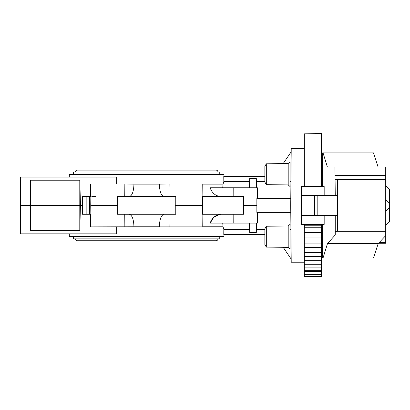 <?xml version="1.0" encoding="UTF-8"?>
<svg xmlns="http://www.w3.org/2000/svg" width="410" height="410" viewBox="0 0 410 410"><rect width="100%" height="100%" fill="white"/><g stroke="black" fill="none" stroke-linecap="round" stroke-linejoin="round"><path stroke-width="0.61" d="M385.718 185.546L389.5 189.312L385.718 185.453M385.718 225.444L389.5 221.656L385.718 225.351M378.532 243.248L385.718 243.248L385.718 242.633L379.117 242.633M322.639 224.367L322.639 257.982L323.044 257.982L327.477 243.617L335.252 234.945L335.252 231.486L337.481 231.255L337.481 179.636L385.718 179.636L385.718 242.633M322.639 186.524L322.639 152.909L323.044 152.909L327.385 166.967L334.949 166.967L335.252 195.355M335.252 215.537L335.252 231.486M334.949 166.967L385.718 166.967L385.718 179.636M334.949 175.603L385.718 175.603M335.252 179.406L337.481 179.636M323.044 152.909L373.525 152.909L378.087 166.967M323.044 257.982L373.525 257.982L378.184 243.617L327.477 243.617M385.718 235.627L378.184 243.617M337.481 231.255L385.718 231.255M337.481 215.537L301.468 215.537L301.468 195.355L337.481 195.355M324.177 215.537L324.177 224.367L301.468 224.367L301.468 215.537M301.468 195.355L301.468 186.524L324.177 186.524L324.177 195.355M314.624 215.537L314.624 195.355M317.181 195.355L317.181 215.537M385.718 211.437L389.5 207.634L389.5 203.257L385.718 199.455M389.5 207.634L389.5 221.584M389.5 189.312L389.5 203.257M117.726 205.446L117.542 196.615L175.767 196.615L175.767 214.276L117.542 214.276L117.726 205.446L90.738 205.446L90.851 214.276L82.354 214.276L82.374 205.446L80.421 205.446L79.791 230.676L30.591 230.676L29.961 205.446L20.5 205.446L20.5 177.064L116.645 177.064L116.63 183.998M321.378 224.367L321.378 276.453M304.348 276.453L304.348 224.367M304.348 186.524L304.348 133.834L321.378 133.537L321.378 186.524M321.378 225.766L304.348 225.766M304.348 262.215L291.218 262.215L290.721 205.446L291.218 148.676L304.348 148.676M290.782 212.385L290.782 198.507L256.86 198.507L256.86 212.385L290.782 212.385M219.596 214.435L213.738 217.326L210.156 223.107C212.16 217.515 215.932 214.573 221.482 214.276M223.983 234.464L223.968 236.355L69.341 236.355L69.316 233.833M95.894 196.615L91.789 196.615M223.983 176.433L223.968 174.537L69.341 174.537L69.316 177.064M164.19 196.615C161.243 195.939 159.633 191.772 159.362 184.111L169.13 183.998L159.362 183.998M222.727 187.785L223.076 184.111L223.814 181.533L223.778 176.433L264.86 176.433M133.942 183.998L124.179 183.998L133.947 184.111C133.675 191.772 132.066 195.939 129.119 196.615M90.446 196.615L90.559 183.998L124.179 183.998L124.276 196.615M82.374 205.446L82.354 196.615L90.851 196.615L90.738 205.446M129.119 214.276C132.066 214.953 133.675 219.119 133.947 226.781L90.559 226.894L90.446 214.276M256.921 205.446L243.484 205.446L243.627 214.276L202.458 214.276L202.571 205.446L175.583 205.446M202.858 214.276L202.75 226.894L159.362 226.894L169.13 226.894L169.028 214.276M264.86 234.464L223.778 234.464L223.814 229.359L223.076 226.781L222.727 223.107M257.495 212.385L257.403 223.107L210.156 223.107M202.571 205.446L202.458 196.615L243.627 196.615L243.484 205.446M169.028 196.615L169.13 183.998L202.75 183.998L202.858 196.615M159.362 226.894L159.362 226.781C159.633 219.119 161.243 214.953 164.19 214.276M124.276 214.276L124.179 226.894L133.942 226.894M116.63 226.894L116.645 233.833L20.5 233.833L20.5 205.446M219.76 236.355L219.76 238.876L73.549 238.876L73.549 236.355M217.93 238.876A1.891 1.891 0 0 1 216.039 240.767L77.27 240.767A1.891 1.891 0 0 1 75.379 238.876M79.791 180.215L79.791 205.446L29.961 205.446L30.591 180.215L79.791 180.215L80.421 203.145L80.421 205.446L79.791 205.446L79.791 230.676M30.591 230.676L30.591 180.215M223.814 229.359L249.634 229.359M249.526 223.107L249.69 232.608L256.311 232.608L256.475 223.107M221.482 196.615C215.932 196.318 212.16 193.376 210.156 187.785L257.403 187.785L257.495 198.507M249.634 181.533L223.814 181.533M249.526 187.785L249.69 178.283L256.311 178.283L256.475 187.785M290.931 181.533L290.09 181.533M264.86 181.533L256.368 181.533M283.218 163.59L291.192 151.767M291.192 259.125L283.218 247.307M256.368 229.359L264.86 229.359M290.09 229.359L290.931 229.359M73.549 174.537L73.549 172.015L219.76 172.015L219.76 174.537M75.379 172.015A1.891 1.891 0 0 1 77.27 170.124L216.039 170.124A1.891 1.891 0 0 1 217.93 172.015M266.326 184.649L266.326 163.8L264.86 166.342L264.86 182.112L266.326 184.649L288.199 184.925L290.09 186.586L290.09 161.863L288.199 163.523L288.199 184.925M288.199 163.523L266.326 163.8L264.86 166.342M266.326 226.243L288.199 225.966L288.199 247.368L266.326 247.092L264.86 244.555L264.86 228.785L266.326 226.243L266.326 247.092L264.86 244.555M288.199 225.966L290.09 224.306L290.09 249.029L288.199 247.368M321.378 271.635L304.348 271.635M321.378 267.105L304.348 267.105M321.378 260.698L304.348 260.698M321.378 252.616L304.348 252.616M321.378 243.099L304.348 243.099M321.378 232.434L304.348 232.434M304.348 227.258L321.378 227.258M159.362 184.111L133.947 184.111M223.076 184.111L202.75 184.111M202.75 226.781L223.076 226.781M233.167 214.276L233.193 223.107M133.947 226.781L159.362 226.781M86.156 196.615L86.156 214.276M89.549 196.615L89.549 214.276M233.193 187.785L233.167 196.615M304.348 276.463L321.378 276.463L304.348 276.463M304.348 237.026L321.378 237.026M304.348 247.404L321.378 247.404M304.348 256.583L321.378 256.583M304.348 264.291L321.378 264.291M304.348 270.282L321.378 270.282M304.348 274.382L321.378 274.382"/></g></svg>
